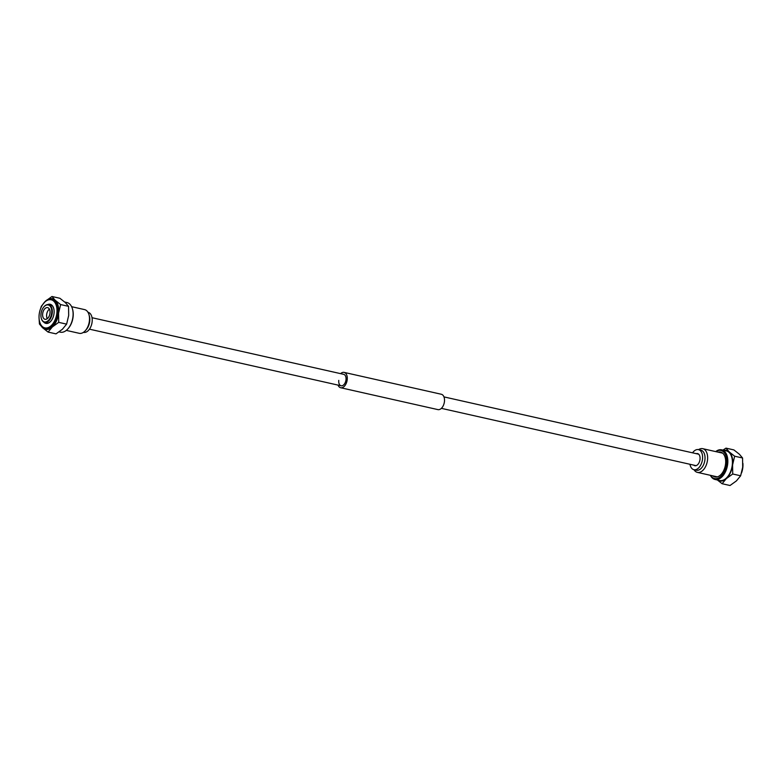 <?xml version="1.0" encoding="UTF-8"?>
<svg xmlns="http://www.w3.org/2000/svg" width="782" height="782" viewBox="0 0 782 782"><rect width="100%" height="100%" fill="white"/><g stroke="black" fill="none" stroke-linecap="round" stroke-linejoin="round"><path stroke-width="1.17" d="M693.702 465.124A6.217 3.724 -77.3 0 0 694.827 465.73A6.217 3.724 -77.3 0 0 700.017 459.337A6.217 3.724 -77.3 0 0 697.554 453.589A6.217 3.724 -77.3 0 0 696.283 453.668M693.937 469.699L696.351 470.246A10.283 6.158 102.7 0 0 697.515 470.314A10.283 6.158 -77.3 0 0 704.807 460.618A10.283 6.158 -77.3 0 0 700.868 450.168L698.453 449.63A10.283 6.158 -77.3 0 1 702.383 460.07A10.283 6.158 -77.3 0 1 695.09 469.777A10.283 6.158 102.7 0 1 693.937 469.699A10.283 6.158 102.7 0 1 689.968 464.283M692.549 452.827A10.283 6.158 102.7 0 1 697.29 449.552A10.283 6.158 -77.3 0 1 698.453 449.63M722.646 453.159L702.735 448.682A12.15 7.273 -77.3 0 1 707.378 461.018A12.15 7.273 -77.3 0 1 698.766 472.475A12.15 7.273 102.7 0 1 697.397 472.387A12.15 7.273 102.7 0 1 694.035 469.718M698.551 449.65A12.15 7.273 102.7 0 1 701.366 448.594A12.15 7.273 -77.3 0 1 702.735 448.682M717.348 479.992A15.679 9.384 -77.3 0 0 721.278 481.096A15.679 9.384 -77.3 0 0 726.322 478.613L732.724 474L740.642 475.779L742.695 467.128L742.568 457.988L739.332 454.195L733.897 449.914L725.979 448.135L722.92 450.109M716.693 479.444L722.118 483.726L726.322 478.613A15.679 9.384 -77.3 0 0 732.597 464.86A15.679 9.384 -77.3 0 0 729.225 451.928L725.979 448.135M710.564 475.348A14.399 8.622 -77.3 0 0 716.214 478.672A14.399 8.622 -77.3 0 0 726.605 463.755A14.399 8.622 -77.3 0 0 719.293 450.354A14.399 8.622 -77.3 0 0 715.901 451.644M710.379 475.309A15.19 9.091 -77.3 0 0 715.031 479.464A15.19 9.091 -77.3 0 0 716.742 479.581A15.19 9.091 -77.3 0 0 727.504 465.251A15.19 9.091 -77.3 0 0 721.698 449.836A15.19 9.091 -77.3 0 0 719.987 449.718A15.19 9.091 -77.3 0 0 715.706 451.605M718.179 452.162A12.737 7.625 102.7 0 1 719.108 451.996A12.737 7.625 102.7 0 1 725.168 457.509A12.737 7.625 102.7 0 1 721.454 474.019A12.737 7.625 102.7 0 1 716.39 477.03A12.737 7.625 102.7 0 1 712.852 475.867M732.724 474L732.597 464.86L734.65 456.209L742.568 457.988M734.65 456.209L729.225 451.928A15.679 9.384 -77.3 0 0 724.015 450.354M722.118 483.726L730.036 485.505L736.429 480.891L740.642 475.779M721.698 449.836L726.292 450.872A15.19 9.091 102.7 0 1 732.099 466.287A15.19 9.091 102.7 0 1 721.336 480.607A15.19 9.091 -77.3 0 1 719.626 480.5L715.031 479.464M741.551 472.934A14.399 8.622 -77.3 0 0 742.9 463.325M742.401 469.249A15.19 9.091 -77.3 0 0 742.812 465.808M338.039 385.106A7.859 4.712 -77.3 0 0 340.659 387.735L437.891 409.612A7.859 4.712 -77.3 0 0 444.45 401.518A7.859 4.712 -77.3 0 0 441.341 394.265L344.109 372.388A7.859 4.712 -77.3 0 0 340.62 373.649M340.659 387.735A7.859 4.712 -77.3 0 0 347.218 379.651A7.859 4.712 -77.3 0 0 344.109 372.388M338.772 380.375A5.875 3.519 -77.3 0 0 341.099 385.79A5.875 3.519 -77.3 0 0 345.996 379.749A5.875 3.519 -77.3 0 0 343.679 374.334L92.032 317.717M42.658 313.768A5.973 3.578 -77.3 0 0 45.024 319.291A5.973 3.578 -77.3 0 0 50.009 313.142A5.973 3.578 -77.3 0 0 47.643 307.629A5.973 3.578 -77.3 0 0 42.658 313.768M49.403 309.115A5.973 3.578 -77.3 0 0 46.646 314.667A5.973 3.578 -77.3 0 0 47.252 318.694M47.262 304.912A8.69 5.2 102.7 0 1 51.68 312.995A8.69 5.2 102.7 0 1 45.405 321.998A8.69 5.2 102.7 0 1 41.27 318.235A8.69 5.2 102.7 0 1 43.812 306.974A8.69 5.2 102.7 0 1 47.262 304.912M43.909 306.857A9.091 5.445 102.7 0 1 44.007 306.74A9.091 5.445 102.7 0 1 47.614 304.589A9.091 5.445 102.7 0 1 48.64 304.657A9.091 5.445 102.7 0 1 52.238 313.044A9.091 5.445 102.7 0 1 45.679 322.467A9.091 5.445 102.7 0 1 44.652 322.399A9.091 5.445 102.7 0 1 41.348 318.528A9.091 5.445 102.7 0 1 41.309 318.382M83.449 332.35L83.547 332.37A10.283 6.158 102.7 0 0 84.71 332.448A10.283 6.158 -77.3 0 0 92.002 322.741A10.283 6.158 -77.3 0 0 88.063 312.301L87.965 312.282M66.294 330.395L79.265 333.318A12.15 7.273 102.7 0 0 80.634 333.406A12.15 7.273 -77.3 0 0 85.463 330.532L86.382 329.466A10.283 6.158 -77.3 0 0 89.383 316.133L89.011 314.784A12.15 7.273 -77.3 0 0 84.603 309.613L71.621 306.691M85.463 330.532A12.15 7.273 -77.3 0 0 89.011 314.784M49.559 299.682A14.399 8.622 102.7 0 1 56.871 313.074A14.399 8.622 102.7 0 1 46.48 327.99A14.399 8.622 102.7 0 1 39.628 321.754A14.399 8.622 102.7 0 1 43.831 303.084A14.399 8.622 102.7 0 1 49.559 299.682M44.027 302.869A15.19 9.091 102.7 0 1 44.212 302.644A15.19 9.091 102.7 0 1 50.253 299.047A15.19 9.091 102.7 0 1 51.964 299.154A15.19 9.091 102.7 0 1 57.966 313.171A15.19 9.091 102.7 0 1 47.008 328.899A15.19 9.091 102.7 0 1 45.297 328.792A15.19 9.091 102.7 0 1 39.784 322.321A15.19 9.091 102.7 0 1 39.706 322.037M72.56 309.291A14.399 8.622 102.7 0 1 72.638 309.564A14.399 8.622 102.7 0 1 73.107 316.73A14.399 8.622 102.7 0 1 68.435 328.235A14.399 8.622 102.7 0 1 68.249 328.45M64.73 302.028L66.969 302.536A15.19 9.091 102.7 0 1 72.482 308.998A15.19 9.091 102.7 0 1 72.97 316.554A15.19 9.091 102.7 0 1 68.054 328.684A15.19 9.091 102.7 0 1 62.013 332.282A15.19 9.091 102.7 0 1 60.302 332.164L59.08 331.891M47.634 304.589A9.795 5.865 102.7 0 1 49.061 304.208A9.795 5.865 102.7 0 1 53.723 308.45A9.795 5.865 102.7 0 1 54.046 313.318A9.795 5.865 102.7 0 1 50.869 321.148A9.795 5.865 102.7 0 1 46.969 323.465A9.795 5.865 102.7 0 1 43.714 322.028M48.914 304.716A9.404 5.63 102.7 0 1 49.334 304.657A9.404 5.63 102.7 0 1 50.39 304.726A9.404 5.63 102.7 0 1 53.763 308.597M50.615 298.636A15.679 9.384 -77.3 0 0 45.571 301.109L51.964 296.495L55.209 300.288A15.679 9.384 -77.3 0 0 50.615 298.636M40.449 309.066L41.358 306.221L45.571 301.109A15.679 9.384 102.7 0 0 43.303 303.739M60.634 304.569L58.572 313.22A15.679 9.384 102.7 0 0 55.209 300.288L60.634 304.569L68.552 306.349L65.317 302.556L59.882 298.274L51.964 296.495M68.552 306.349L68.679 315.488L66.617 324.139L62.413 329.251L56.021 333.865L48.103 332.086L42.668 327.805L39.432 324.012L39.1 318.675M66.617 324.139L58.699 322.36L52.306 326.974L48.103 332.086M39.432 320.933A15.679 9.384 102.7 0 0 42.668 327.805A15.679 9.384 -77.3 0 0 52.306 326.974A15.679 9.384 102.7 0 0 58.572 313.22L58.699 322.36M50.967 321.031A9.404 5.63 102.7 0 1 47.321 323.152A9.404 5.63 102.7 0 1 46.265 323.083A9.404 5.63 102.7 0 1 44.926 322.458M51.211 305.029A9.404 5.63 -77.3 0 0 51.016 305.039A9.404 5.63 -77.3 0 0 50.595 305.097M46.607 322.839A9.404 5.63 -77.3 0 0 47.125 323.162M52.12 299.193A15.19 9.091 102.7 0 1 52.267 299.232A15.19 9.091 102.7 0 1 58.083 314.647A15.19 9.091 102.7 0 1 47.321 328.968A15.19 9.091 -77.3 0 1 45.6 328.86A15.19 9.091 -77.3 0 1 45.454 328.821M698.678 454.205L443.961 396.894M696.097 465.661L441.38 408.351M341.099 385.79L89.451 329.173M716.723 476.737L697.397 472.387M44.652 322.399L47.741 323.093M48.64 304.657L51.729 305.351M72.638 309.564L72.482 308.998M39.628 321.754L39.784 322.321"/></g></svg>

